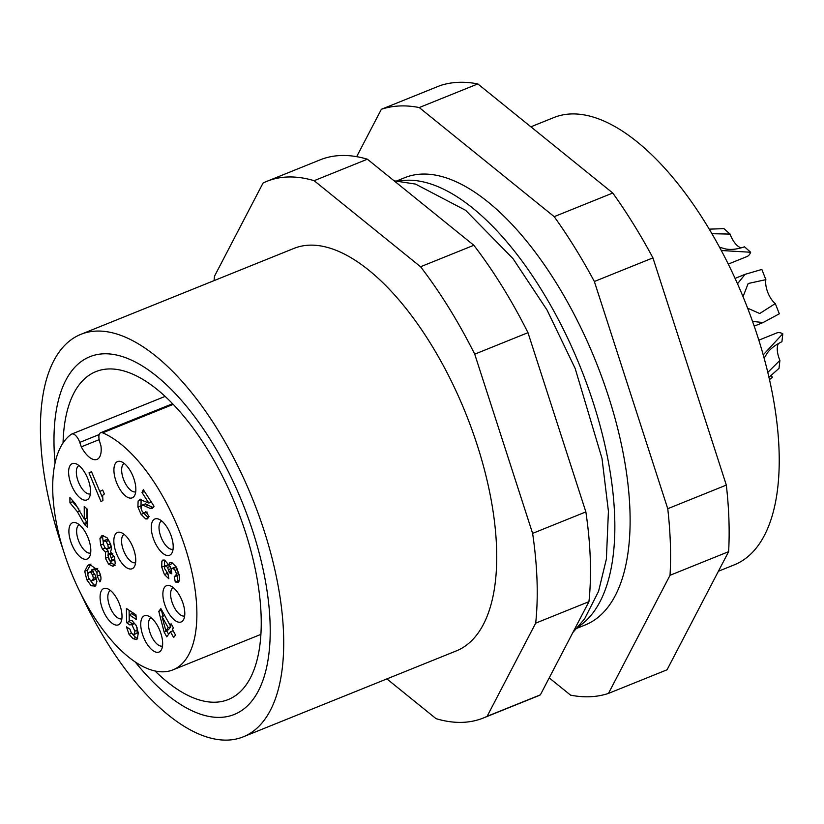 <?xml version="1.0" encoding="UTF-8"?>
<svg xmlns="http://www.w3.org/2000/svg" width="824" height="824" viewBox="0 0 824 824"><rect width="100%" height="100%" fill="white"/><g stroke="black" fill="none" stroke-linecap="round" stroke-linejoin="round"><path stroke-width="1.24" d="M169.383 572.742L171.804 573.813L171.34 569.981L172.031 568.364L173.215 568.509L175.162 570.404L176.336 573.504L175.718 576.326L174.235 576.234L175.275 582.012L178.334 582.197L179.447 579.519L179.148 574.905L176.336 567.046L171.958 562.638L169.878 562.524L168.766 564.976L164.707 560.186L162.905 560.011L161.854 561.134L161.762 567.149L164.419 574.555L168.858 578.788L167.921 573.556L164.573 568.57L164.687 566.387L166.036 566.088L167.56 567.406L169.383 572.742L171.485 571.887M172.628 403.709L100.672 432.724A9.641 4.336 68 0 0 99.622 441.479L100.961 445.949A22.506 10.125 -112 0 1 97.005 459.39A22.506 10.125 -112 0 1 95.44 459.73A22.506 10.125 -112 0 1 81.298 446.845L79.763 442.395A9.641 4.336 68 0 0 71.75 434.052L165.15 396.385M100.672 432.724A9.641 4.336 68 0 1 102.619 432.837A128.595 57.865 68 0 1 185.297 547.836A128.595 57.865 68 0 1 172.896 669.881A128.595 57.865 68 0 1 146.971 668.398A128.595 57.865 68 0 1 64.282 553.388A128.595 57.865 68 0 1 71.348 434.269A9.641 4.336 68 0 1 71.75 434.052M145.745 615.497A19.56 8.796 -112 0 0 142.5 634.346A19.56 8.796 -112 0 0 157.652 652.351A19.56 8.796 -112 0 0 161.329 649.899A19.56 8.796 -112 0 0 159.866 630.638A19.56 8.796 -112 0 0 147.558 615.734A19.56 8.796 -112 0 0 145.745 615.497M105.101 588.284A19.56 8.796 -112 0 0 101.846 607.134A19.56 8.796 -112 0 0 117.008 625.138A19.56 8.796 -112 0 0 120.685 622.687A19.56 8.796 -112 0 0 119.212 603.426A19.56 8.796 -112 0 0 106.904 588.521A19.56 8.796 -112 0 0 105.101 588.284M73.903 522.478A19.56 8.796 -112 0 0 70.658 541.337A19.56 8.796 -112 0 0 85.809 559.341A19.56 8.796 -112 0 0 89.486 556.89A19.56 8.796 -112 0 0 88.014 537.619A19.56 8.796 -112 0 0 75.705 522.725A19.56 8.796 -112 0 0 73.903 522.478M73.614 463.356A19.56 8.796 -112 0 0 70.37 482.205A19.56 8.796 -112 0 0 85.521 500.209A19.56 8.796 -112 0 0 89.198 497.758A19.56 8.796 -112 0 0 87.735 478.497A19.56 8.796 -112 0 0 75.417 463.593A19.56 8.796 -112 0 0 73.614 463.356M118.841 532.18A19.56 8.796 -112 0 0 115.597 551.04A19.56 8.796 -112 0 0 130.748 569.044A19.56 8.796 -112 0 0 134.425 566.593A19.56 8.796 -112 0 0 132.952 547.321A19.56 8.796 -112 0 0 120.644 532.428A19.56 8.796 -112 0 0 118.841 532.18M118.934 461.275A19.56 8.796 -112 0 0 115.679 480.124A19.56 8.796 -112 0 0 130.831 498.139A19.56 8.796 -112 0 0 134.518 495.688A19.56 8.796 -112 0 0 133.045 476.416A19.56 8.796 -112 0 0 120.737 461.512A19.56 8.796 -112 0 0 118.934 461.275M156.292 518.698A19.56 8.796 -112 0 0 153.037 537.557A19.56 8.796 -112 0 0 168.199 555.561A19.56 8.796 -112 0 0 171.876 553.11A19.56 8.796 -112 0 0 170.403 533.839A19.56 8.796 -112 0 0 158.095 518.945A19.56 8.796 -112 0 0 156.292 518.698M167.89 585.401A19.56 8.796 -112 0 0 164.635 604.25A19.56 8.796 -112 0 0 179.797 622.264A19.56 8.796 -112 0 0 183.474 619.813A19.56 8.796 -112 0 0 182.001 600.541A19.56 8.796 -112 0 0 169.692 585.637A19.56 8.796 -112 0 0 167.89 585.401M140.327 499.179L138.133 500.941L137.886 507.048L141.131 514.403L145.714 518.935L147.3 518.914L149.093 516.596L145.879 511.622L144.128 513.239L142.274 511.58L141.079 508.604L141.285 506.06L142.665 504.978L150.092 508.408A14.492 6.52 -112 0 0 152.265 508.326A14.492 6.52 -112 0 0 152.316 508.295L154.057 506.276L143.304 489.662L142.016 492.495L148.845 503.062L139.596 499.334M147.259 512.106L144.128 513.239M142.212 505.081L145.323 503.897L142.212 505.081M104.349 493.967L102.691 490.023L99.766 491.434L91.495 471.668L88.992 472.873L100.971 501.517L102.938 500.57L102.619 495.42L104.349 493.967M164.687 566.387L167.344 565.316M164.151 632.121L166.757 636.818L170.475 631.833L173.627 637.529L175.502 635.016L172.35 629.32L173.4 627.898L171.104 623.747L170.043 625.159L160.876 608.606L158.805 611.377L164.151 632.121L166.819 631.05L166.664 630.453M129.636 624.85L131.871 624.674L134.858 631.174L134.446 634.233L132.715 634.222L131.181 632.533L129.976 629.196L126.474 626.858L129.028 634.305L133.066 638.672L136.465 639.548L137.309 638.919L138.308 632.904L136.197 625.581L132.17 620.668L129.234 620.142L129.172 614.745L136.393 619.555L135.939 614.828L126.412 608.472L126.577 622.625L129.636 624.85L132.922 623.253M137.114 633.162L134.055 634.542L137.114 633.162L137.072 627.538M91.464 569.971L94.801 569.683L96.871 572.206L97.232 576.172L99.9 581.868C101.589 579.653 101.259 576.028 98.89 570.97L89.651 564.378L87.705 565.521L84.718 571.341L86.798 579.756L91.155 585.771L95.347 586.06L96.913 581.6L95.151 574.977L91.464 569.971L94.482 568.745M94.595 586.492L95.347 586.06M87.282 509.16L84.223 506.502L84.305 519.068L75.19 503.536L69.896 497.552L69.937 502.784L77.435 511.797L84.542 524.61L87.395 527.082L87.282 509.16M114.382 565.47L112.589 566.191L115.247 563.657L114.567 557.621L110.591 551.781L111.539 548.454L110.735 544.386L107.285 537.959L102.815 535.621L101.764 535.837L99.941 538.36L100.652 545.035L102.454 549.083L105.482 552.111L105.42 558.291L108.541 564.079L112.589 566.191L113.588 565.985M81.298 446.845L99.168 439.645M155.015 670.973A176.82 79.557 -112 0 0 228.207 699.566A176.82 79.557 -112 0 0 207.215 448.967A176.82 79.557 -112 0 0 95.934 371.593A176.82 79.557 -112 0 0 63.057 442.962M63.118 549.68A217.011 97.644 68 0 1 80.906 334.328A217.011 97.644 68 0 1 96.027 331.094A217.011 97.644 68 0 1 251.341 495.894A217.011 97.644 68 0 1 273.99 566.036A217.011 97.644 68 0 1 243.235 736.841A217.011 97.644 68 0 1 228.124 740.076A217.011 97.644 68 0 1 81.02 594.073M243.235 736.841L456.259 650.929A217.011 97.644 -112 0 0 487.005 480.124A217.011 97.644 -112 0 0 464.355 409.992A217.011 97.644 -112 0 0 309.041 245.181A217.011 97.644 -112 0 0 293.921 248.415L80.906 334.328M214.065 280.623A289.348 130.192 68 0 1 214.498 276.205L263.052 183.031A289.348 130.192 68 0 1 266.873 181.332A289.348 130.192 68 0 1 314.129 180.693L420.57 266.749A289.348 130.192 68 0 1 474.727 354.166L532.613 533.386A289.348 130.192 68 0 1 535.682 623.15L487.128 716.314A289.348 130.192 68 0 1 483.307 718.013A289.348 130.192 68 0 1 436.051 718.662L386.889 678.904M483.307 718.013L536.568 696.538A289.348 130.192 -112 0 0 540.379 694.838L588.944 601.664L535.682 623.15M487.128 716.314L540.379 694.838M588.944 601.664A289.348 130.192 -112 0 0 585.864 511.91L527.978 332.68A289.348 130.192 -112 0 0 473.831 245.274L367.38 159.207A289.348 130.192 -112 0 0 320.124 159.856L266.873 181.332M532.613 533.386L585.864 511.91M527.978 332.68L474.727 354.166M420.57 266.749L473.831 245.274M367.38 159.207L314.129 180.693M398.888 181.105A241.154 108.51 68 0 1 406.253 180.26A241.154 108.51 68 0 1 583.217 374.364A241.154 108.51 68 0 1 578.551 626.59M577.068 628.249L585.112 625.004A241.154 108.51 -112 0 0 602.293 378.381A241.154 108.51 -112 0 0 421.517 174.101A241.154 108.51 -112 0 0 404.718 177.696L396.674 180.94M356.668 156.663L381.358 109.293A313.45 141.038 68 0 1 419.241 107.553L554.192 216.65A313.45 141.038 68 0 1 594.361 281.499L667.749 508.707A313.45 141.038 68 0 1 670.345 543.181A313.45 141.038 68 0 1 670.025 575.296L608.472 693.406A313.45 141.038 68 0 1 570.579 695.147L549.217 677.884M608.472 693.406L667.049 669.788L728.612 551.668A313.45 141.038 -112 0 0 728.921 519.553A313.45 141.038 -112 0 0 726.325 485.089L652.938 257.871A313.45 141.038 -112 0 0 612.768 193.022L477.827 83.924A313.45 141.038 -112 0 0 439.934 85.665L381.358 109.293M728.612 551.668L670.025 575.296M667.749 508.707L726.325 485.089M652.938 257.871L594.361 281.499M554.192 216.65L612.768 193.022M477.827 83.924L419.241 107.553M718.404 571.248L734.225 564.873A241.154 108.51 -112 0 0 751.406 318.249A241.154 108.51 -112 0 0 570.62 113.97A241.154 108.51 -112 0 0 553.831 117.564L530.872 126.814M769.451 379.627L772.407 377.341A25.719 11.577 -112 0 0 771.13 375.054M728.303 264.082L746.925 256.573A25.719 11.577 -112 0 0 750.664 252.257L721.34 250.506M709.279 229.144L723.936 228.65L730.095 234.088L711.977 233.707M719.579 247.241L725.728 248.982C731.104 249.981 737.367 249.26 744.505 246.819L750.664 252.257M741.291 247.808A16.078 7.231 68 0 1 730.095 234.088M752.539 321.412L763.096 322.544L779.329 313.789L775.302 303.582A16.078 7.231 68 0 1 765.867 279.655L748.182 283.497L743.042 296.671M737.511 283.755L745.071 274.351L761.84 269.438L765.867 279.655M747.636 308.176L759.718 313.511L775.302 303.582M768.926 377.33L779.03 368.338L779.906 360.366A16.078 7.231 68 0 1 778.443 343.557M763.199 354.907L782.8 333.751A25.719 11.577 -112 0 0 776.651 332.999L758.822 340.178M782.8 333.751L781.935 341.713C775.126 345.009 770.131 348.933 766.948 353.486L764.126 358.234M767.772 372.427L779.906 360.366M151.101 617.712A15.275 6.87 -112 0 0 150.318 633.481A15.275 6.87 -112 0 0 161.679 646.171A15.275 6.87 -112 0 0 162.513 646.026M110.447 590.499A15.275 6.87 -112 0 0 109.674 606.268A15.275 6.87 -112 0 0 121.025 618.958A15.275 6.87 -112 0 0 121.859 618.803M79.248 524.703A15.275 6.87 -112 0 0 78.476 540.462A15.275 6.87 -112 0 0 89.826 553.151A15.275 6.87 -112 0 0 90.671 553.007M78.97 465.57A15.275 6.87 -112 0 0 78.187 481.34A15.275 6.87 -112 0 0 89.548 494.029A15.275 6.87 -112 0 0 90.383 493.875M124.187 534.405A15.275 6.87 -112 0 0 123.415 550.174A15.275 6.87 -112 0 0 134.765 562.854A15.275 6.87 -112 0 0 135.61 562.71M124.28 463.49A15.275 6.87 -112 0 0 123.497 479.259A15.275 6.87 -112 0 0 134.858 491.949A15.275 6.87 -112 0 0 135.692 491.804M161.638 520.923A15.275 6.87 -112 0 0 160.855 536.681A15.275 6.87 -112 0 0 172.216 549.371A15.275 6.87 -112 0 0 173.05 549.227M173.236 587.615A15.275 6.87 -112 0 0 172.463 603.384A15.275 6.87 -112 0 0 183.814 616.074A15.275 6.87 -112 0 0 184.658 615.93M153.429 507.45A14.492 6.52 68 0 1 152.759 507.337L145.323 503.897M148.464 517.884L143.603 513.033M140.986 507.553L141.11 499.282M148.845 503.062L151.328 502.063M142.016 492.495L144.499 491.495M88.992 472.873L91.567 471.833M102.269 497.16L99.859 491.392M99.766 491.434L102.763 490.198M175.275 582.012L177.933 580.93L177.016 575.801M179.004 581.322L177.933 580.93M175.718 576.326L179.045 574.369M176.985 568.23L174.698 567.283L172.031 568.364M171.505 568.972L168.704 565.006M168.189 575.059L166.644 572.721M164.553 566.747L164.522 560.062M168.766 564.976L171.433 563.894L171.752 562.545M168.621 634.305L166.819 631.05M158.805 611.377L161.669 610.038M162.977 616.167L161.473 610.306M170.043 625.159L171.547 624.551M170.475 631.833L173.133 630.751L175.491 635.016M165.851 630.782L168.508 629.711L170.836 626.601L164.676 615.487L162.009 616.558L168.168 627.672L165.851 630.782L162.009 616.558M170.836 626.601L168.168 627.672M135.764 624.767L134.528 623.603L132.293 623.778M126.577 622.625L129.234 621.554L129.1 610.275M132.056 623.603L129.234 621.554M129.172 614.745L131.84 613.674L136.104 616.517M137.598 638.507L135.723 637.601L131.696 633.234M100.889 577.233L99.889 575.101L97.232 576.172M99.889 575.101L100.157 574.112M97.757 568.787L94.121 568.9M95.852 585.596L93.812 584.7L90.403 580.529M87.808 574.101L87.385 570.27L90.97 564.028M93.421 571.423L91.423 571.372M94.719 579.684L96.068 577.253L93.411 578.335L92.061 580.755L94.719 579.684M95.151 579.437L90.578 580.621L88.632 578.129L87.756 574.74L88.755 572.443L91.876 571.104M88.755 572.443L90.764 572.495L92.587 575.049L93.411 578.335M84.542 524.61L87.21 523.539L84.893 518.832M69.937 502.784L72.594 501.713L72.584 500.374M78.888 509.005L72.594 501.713M84.305 519.068L86.963 517.997L86.901 508.83M115.247 565.12L111.199 563.008L108.686 558.857M108.356 558.013L108.15 551.04L104.813 547.476M105.482 552.111L108.15 551.04M103.587 544.746L102.609 537.289L103.309 535.631M109.757 548.001L110.941 546.837L110.468 543.603M109.757 541.842L107.007 539.452L103.948 540.606L106.193 541.543L107.862 544.87L108.284 547.909L107.099 549.072L105.235 548.032L103.67 545.014L103.216 541.78L107.007 539.452M111.044 561.299L109.582 560.392L107.82 555.016L108.675 553.975L110.22 554.923L111.92 560.176L111.044 561.299L113.99 560.166L114.577 559.105L114.155 556.375M112.878 553.852L111.343 552.894L108.387 554.037L111.343 552.894L110.478 553.944M110.21 547.909L107.099 549.072M55.064 463.15A192.898 86.788 68 0 1 89.929 356.689A192.898 86.788 68 0 1 103.361 353.815A192.898 86.788 68 0 1 247.962 517.215A192.898 86.788 68 0 1 234.222 714.48A192.898 86.788 68 0 1 220.78 717.354A192.898 86.788 68 0 1 135.249 661.991M99.199 434.547L79.763 442.395M102.619 432.837L173.246 404.357M152.759 507.337L150.092 508.408M145.869 506.276L148.526 505.205M145.714 518.935L148.382 517.853M141.131 514.403L143.788 513.331M137.886 507.048L140.543 505.977M138.133 500.941L140.791 499.869M176.336 573.504L178.633 572.577M175.162 570.404L177.551 569.436M173.215 568.509L175.873 567.427M171.351 570.62L169.157 571.506M168.693 569.539L171.351 568.467M167.56 567.406L170.228 566.335M164.419 574.555L167.087 573.483M161.762 567.149L164.419 566.078M161.854 561.134L164.47 560.083M131.655 633.244L129.028 634.305M134.858 631.174L137.515 630.092M131.871 624.674L134.528 623.603M133.066 638.672L135.723 637.601M96.871 572.206L99.055 571.331M94.801 569.683L97.459 568.601M91.155 585.771L93.812 584.7M86.798 579.756L89.002 578.86M84.718 571.341L87.385 570.27M87.705 565.521L90.372 564.44M93.03 571.588L90.764 572.495M94.75 574.184L92.587 575.049M86.654 522.375L83.986 523.446M77.435 511.797L79.949 510.787M108.541 564.079L111.199 563.008M105.42 558.291L108.078 557.22M102.454 549.083L105.112 548.011M100.652 545.035L103.319 543.953M99.941 538.36L102.609 537.289M107.862 544.87L110.529 543.799M110.941 546.837L108.284 547.909M108.861 540.472L106.193 541.543M111.498 557.457L114.124 556.396M114.577 559.105L111.92 560.176M112.816 553.872L110.22 554.923M260.817 634.418L172.896 669.881M394.099 180.817L415.481 184.071L465.622 210.316L513.012 258.654L547.064 310.051L575.173 368.483L602.014 458.463L608.421 511.292L606.382 559.022L598.554 591.364L584.638 618.793L572.845 632.554M754.197 326.139L763.096 322.544M735.09 278.378L745.071 274.351M165.099 565.975L167.756 564.904"/></g></svg>
